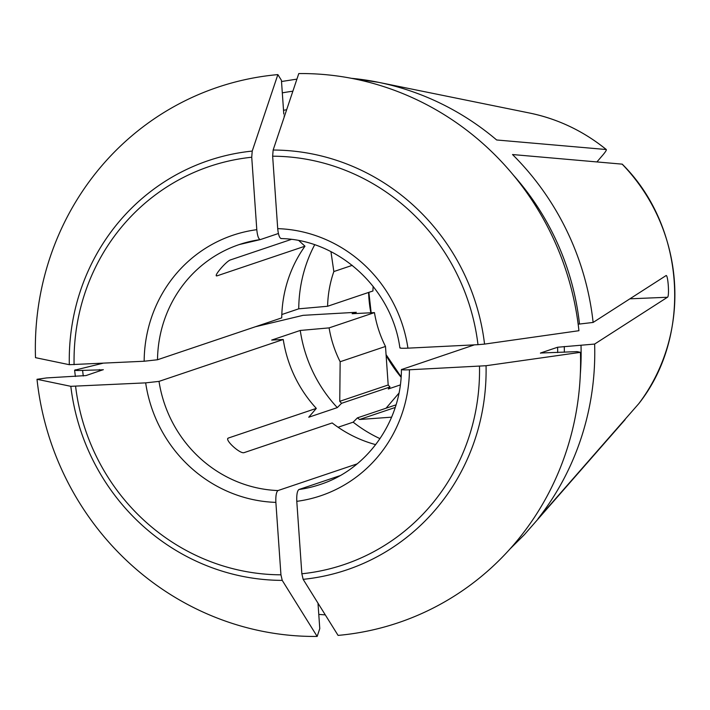 <?xml version="1.0" encoding="UTF-8"?>
<svg xmlns="http://www.w3.org/2000/svg" width="710" height="710" viewBox="0 0 710 710"><rect width="100%" height="100%" fill="white"/><g stroke="black" fill="none" stroke-linecap="round" stroke-linejoin="round"><path stroke-width="1.06" d="M596.959 161.889L602.976 154.869C605.639 151.665 606.722 149.89 606.234 149.526L496.654 139.976A269.951 259.363 71.4 0 0 378.652 82.351L351.406 78.313M386.036 408.223L398.931 393.162M341.572 403.307L337.303 407.602A138.565 133.125 71.4 0 1 300.259 330.452A43233.764 3143.481 176 0 1 329.103 327.887A112.748 108.328 71.4 0 0 340.152 361.736L339.753 401.31A133.125 127.906 -108.6 0 0 341.572 403.307L390.003 386.977L388.29 388.991L400.298 384.935M227.812 438.602A1687.191 232.525 -47.5 0 1 228.256 438.079L316.314 408.392L308.743 417.231L337.303 407.602M375.696 444.637A126.611 121.641 71.4 0 1 332.173 422.947L244.116 452.634C240.131 454.231 224.271 439.676 228.256 438.079L227.928 438.318M638.867 403.564C692.587 335.546 684.964 226.304 622.235 164.152L512.514 154.54A269.951 259.363 71.4 0 1 593.125 322.438L666.042 275.604M275.87 502.378A137.474 132.087 71.4 0 1 145.665 382.867L70.822 386.32A216.017 207.542 -108.6 0 0 282.234 580.381L280.938 574.816L275.87 502.378C275.613 495.837 276.314 491.897 277.965 490.566L357.139 463.878M282.234 580.381A582621.358 155917.171 87.2 0 0 317.157 636.435L319.775 628.625L317.991 603.172M272.649 156.2A210.133 201.888 71.4 0 1 477.99 344.678L484.548 344.101A574600.187 41778.548 176 0 0 578.934 330.709A282.553 271.477 71.4 0 0 298.786 73.565A574600.178 153770.602 87.2 0 0 273.137 150.041L272.649 156.2L277.716 228.647C278.364 235.054 279.571 238.347 281.329 238.533L281.045 238.569C338.448 239.607 391.92 288.517 399.899 347.962M303.152 579.342A582621.358 155917.171 87.2 0 0 338.075 635.397A282.553 271.477 71.4 0 0 580.443 352.337A574600.178 41778.548 176 0 1 486.057 365.721L409.43 369.777A137.474 132.087 71.4 0 1 296.789 501.34L301.848 573.778L303.152 579.342A216.017 207.542 -108.6 0 0 486.057 365.721M296.789 501.34C296.531 494.799 297.224 490.858 298.883 489.527L339.93 475.691M216.435 275.817L216.914 275.888C212.885 276.776 226.605 260.748 230.635 259.86L291.269 239.421M622.093 164.081A181.414 174.305 71.4 0 1 638.84 403.591L537.985 518.761A269.951 259.363 71.4 0 0 594.634 344.057L557.607 347.243A236.368 227.102 71.4 0 1 557.687 352.577M625.12 419.619L524.264 534.79L510.046 548.919M513.312 175.05A259.185 249.024 71.4 0 1 579.502 324.044L593.125 322.438M579.502 324.044L578.144 324.115M477.99 344.678L407.922 348.157C401.851 348.397 399.304 348.255 400.28 347.714M281.817 314.53L298.75 308.823A43233.764 3143.481 176 0 1 327.594 306.267L372.945 290.976A112.748 108.328 71.4 0 1 373.14 286.352M74.088 364.718A210.133 201.888 71.4 0 1 251.73 157.238L252.219 151.079A216.017 207.542 -108.6 0 0 69.314 364.7L144.157 361.239L157.505 359.757L281.728 317.876A126.611 121.641 71.4 0 1 304.972 246.201L216.914 275.888A1687.191 406.014 40.6 0 1 216.373 275.373M69.314 364.7A584820.308 42521.643 176 0 1 35.5 357.662A282.553 271.477 71.4 0 1 277.867 74.603A574600.178 153770.602 87.2 0 0 252.219 151.079M665.927 275.64C668.003 273.634 669.636 296.878 667.435 297.268L594.634 344.057M401.452 369.573L474.413 344.856M401.798 369.342C400.822 369.874 403.369 370.025 409.43 369.777M540.479 353.216A236.368 227.102 -108.6 0 0 540.479 353.021L576.99 351.619L580.443 352.337M540.479 353.021L557.607 347.243M330.949 251.651L333.842 271.557L352.249 265.354M380.01 438.656A138.565 133.125 71.4 0 1 353.163 422.166L357.432 417.862A133.125 127.906 -108.6 0 0 359.562 419.495L391.609 417.169M359.562 419.495L395.195 407.478M327.594 306.267A112.748 108.328 71.4 0 1 333.842 271.557M390.003 386.977A133.125 127.906 71.4 0 1 388.192 384.98L385.495 346.453A112.748 108.328 71.4 0 1 374.454 312.604L352.142 313.714L356.313 312.302A1687.191 122.67 176 0 0 303.072 315.338L255.467 326.733M102.701 363.298L74.71 370.185M145.665 382.867L159.013 381.385L283.246 339.504L271.699 340.072L300.259 330.452M317.157 636.435A282.553 271.477 71.4 0 1 37.009 379.291L46.647 377.924L86.016 375.563L103.323 369.661M70.822 386.32A584820.317 42521.643 176 0 1 37.009 379.291M251.73 157.238L256.798 229.685C257.446 236.093 258.653 239.385 260.41 239.572L278.409 233.501M283.796 114.141L281.435 80.328L277.867 74.603M103.154 369.786L82.6 370.389C75.988 370.647 73.618 370.451 75.491 369.812M260.41 239.572L239.208 244.577A126.611 121.641 71.4 0 1 260.153 239.607M316.314 408.392A126.611 121.641 71.4 0 1 283.246 339.504M298.919 240.637L304.972 246.201M298.75 308.823A138.565 133.125 71.4 0 1 314.663 244.799M338.084 427.242L353.163 422.166M340.152 361.736L385.495 346.453M329.103 327.887L374.454 312.604M357.432 417.862L396.02 404.86M339.753 401.31L388.192 384.98M629.868 298.821A1687.191 122.67 176 0 1 667.435 297.268M606.322 149.553C583.487 131.075 557.927 118.907 529.651 113.05A181.414 174.305 71.4 0 1 606.234 149.526M401.416 369.573C401.398 421.358 367.194 469.399 320.095 484.522A126.611 121.641 71.4 0 1 298.883 489.527M351.441 78.322A269.951 259.363 71.4 0 1 378.652 82.351L529.651 113.05M479.498 366.307A210.133 201.888 71.4 0 1 301.848 573.778M564.272 346.498A241.799 232.321 71.4 0 1 564.361 352.24M581.02 345.672A259.185 249.024 71.4 0 1 580.345 373.904M484.548 344.101A216.017 207.542 -108.6 0 0 273.137 150.041M277.716 228.647A137.474 132.087 71.4 0 1 407.922 348.157M401.088 377.241A135.841 130.516 71.4 0 1 386.116 355.364M370.842 312.782A135.841 130.516 71.4 0 1 368.579 292.449M280.938 574.816A210.133 201.888 71.4 0 1 75.597 386.338M277.965 490.566A126.611 121.641 71.4 0 1 159.013 381.385M144.157 361.239A137.474 132.087 71.4 0 1 256.798 229.685M284.018 115.943A236.368 227.102 71.4 0 1 284.603 115.837M283.53 110.298A241.799 232.321 71.4 0 1 286.654 109.73M99.515 371.01A241.799 232.321 71.4 0 1 99.347 369.564M83.283 375.989A259.185 249.024 71.4 0 1 82.6 370.389M157.505 359.757A126.611 121.641 71.4 0 1 239.208 244.577M318.95 604.707A259.185 249.024 71.4 0 1 318.098 604.636M282.314 92.859A259.185 249.024 71.4 0 1 292.875 91.2M401.114 376.841L386.071 354.627M371.161 312.764L368.872 292.351M318.781 614.407L325.278 614.869M75.367 376.495L74.612 370.194M296.922 79.121L281.515 81.517"/></g></svg>
